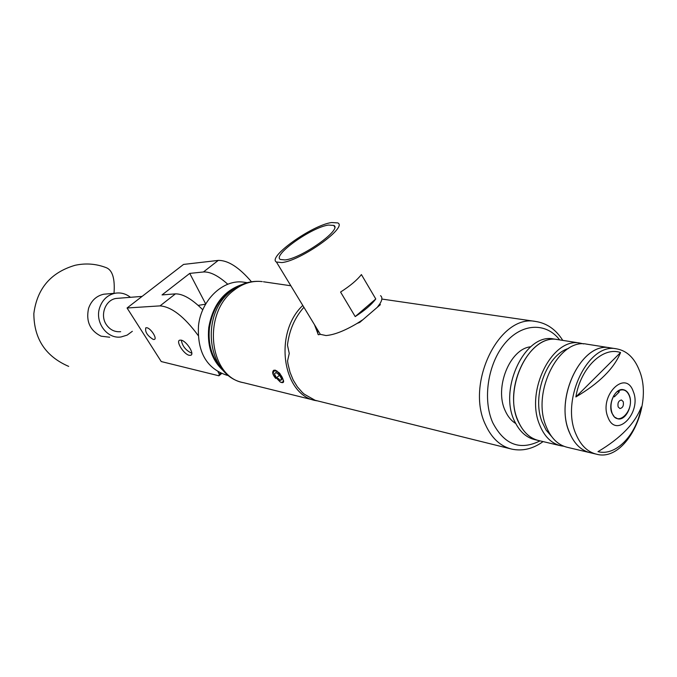 <?xml version="1.0" encoding="UTF-8"?>
<svg xmlns="http://www.w3.org/2000/svg" width="677" height="677" viewBox="0 0 677 677"><rect width="100%" height="100%" fill="white"/><g stroke="black" fill="none" stroke-linecap="round" stroke-linejoin="round"><path stroke-width="1.02" d="M146.867 327.744L145.809 327.795C144.836 331.848 147.332 335.741 153.298 339.473L154.39 339.431C157.377 338.508 150.836 328.32 146.867 327.744M181.123 340.125L179.617 340.192C175.665 341.47 183.958 354.409 189.289 355.315L190.838 355.256C194.832 354.029 186.446 340.946 181.123 340.125M218.036 371.783L219.28 374.119L220.541 373.078M198.133 335.445C184.305 316.667 171.611 306.816 160.051 305.877L127.064 307.993L183.56 264.419L218.256 260.408C228.031 260.222 239.099 267.339 251.455 281.767M127.064 307.993L161.236 361.552L218.916 375.794L219.28 374.119M227.777 284.238C218.206 275.666 210.09 271.579 203.447 271.976L189.738 273.398L162.04 294.918L175.419 293.869C182.892 293.733 192.014 299.048 202.787 309.804M189.738 273.398L205.715 303.99M221.616 373.552L218.916 375.794M109.708 337.231L101.085 336.181C89.99 330.613 85.818 321.338 88.569 308.357C91.302 300.622 96.354 295.908 103.733 294.216L107.364 293.903M132.337 331.307L127.132 335.123L121.073 336.96C107.118 339.27 94.56 322.235 99.68 307.612C102.439 299.742 107.55 294.96 115.022 293.251C120.658 292.295 125.795 293.657 130.441 297.313M236.628 287.217C221.624 294.918 212.57 308.458 209.455 327.837C207.864 343.865 211.639 357.067 220.778 367.45M224.172 371.461C212.197 361.129 207.052 346.556 208.736 327.736C212.595 305.471 223.435 291.161 241.266 284.805M245.04 282.36L243.915 282.199C223.461 278.865 201.221 299.699 198.496 325.688C197.151 352.023 206.57 368.533 226.753 375.193L228.911 375.718M181.343 340.336L181.334 340.176C182.291 345.879 185.6 350.161 191.286 353.022L191.642 353.081M118.839 298.227L116.063 298.447C105.417 299.919 99.714 315.127 106.331 324.63C109.987 329.851 114.76 332.204 120.667 331.671M554.649 339.118L553.634 338.957C524.599 332.61 497.519 390.866 515.392 422.803C520.224 432.154 526.774 437.791 535.042 439.695L538.08 440.414M519.335 423.7C501.462 391.67 528.585 333.228 557.636 339.583C530.26 333.71 503.324 386.118 517.448 419.359C522.187 431.241 529.363 438.332 538.994 440.625C530.717 438.721 524.167 433.077 519.335 423.7M583.667 343.908L579.918 343.078C552.483 337.171 525.31 390.519 539.4 424.267C544.13 436.327 551.315 443.511 560.962 445.813L563.797 446.245M587.501 344.271L586.485 344.111C559.033 338.187 531.792 391.814 545.874 425.715C550.596 437.824 557.78 445.034 567.436 447.345L589.464 452.541M586.485 344.111L609.749 347.766C582.254 341.792 554.776 396.409 568.815 430.843C573.512 443.147 580.705 450.45 590.378 452.761L595.904 454.064M568.545 348.418C546.652 354.883 531.597 396.155 542.049 421.873L546.102 430.047L551.459 436.335M558.643 339.744L553.634 338.957M629.339 395.444C628.002 392.11 625.971 390.189 623.255 389.664C615.435 387.786 607.751 403.678 611.957 413.182L614.428 417.015L617.873 418.843C625.76 420.849 633.469 405.007 629.339 395.444M616.282 348.79C588.017 342.587 560.336 400.293 576.051 434.372C580.832 445.517 587.754 452.151 596.818 454.275C625.886 462.205 654.092 405.21 639.308 370.327C634.349 357.744 626.674 350.559 616.282 348.79L609.749 347.766C581.501 341.572 553.888 398.99 569.611 432.925C574.401 444.019 581.323 450.628 590.378 452.761M641.288 406.928C635.195 423.227 620.767 438.137 597.986 451.644C616.011 456.56 636.879 434.456 641.288 406.928M607.954 417.26C616.095 439.61 642.202 412.445 633.249 391.45C625.616 368.796 598.688 395.749 607.954 417.26M575.882 396.934C599.17 383.25 614.064 368.457 620.555 352.556C602.953 346.201 580.511 367.907 575.882 396.934L620.555 352.556M515.756 423.523C511.279 420.781 507.75 416.499 505.177 410.651C494.151 387.65 509.891 348.714 530.683 346.793M278.264 379.56L280.033 380.449L281.547 379.822L281.615 379.078L279.584 375.083L275.937 372.477L274.405 373.882L276.436 377.851L278.264 379.56M275.979 372.494L274.405 373.882L276.436 377.851L278.696 378.756L280.033 380.449L281.53 379.145L281.547 379.822M273.508 370.412L272.924 373.103L273.474 375.05L280.244 382.023C282.292 382.75 283.299 382.158 283.257 380.254C282.326 376.336 279.88 373.239 275.92 370.962L279.897 373.577L283.587 380.829C283.841 382.547 282.944 383.047 280.896 382.31L280.43 382.099M205.605 304.193L198.209 305.386M618.135 406.877L619.887 408.553C622.764 407.943 623.881 405.658 623.238 401.673L621.469 399.989C618.592 400.606 617.483 402.9 618.135 406.877M613.794 395.571L613.912 395.664C610.772 401.495 610.163 407.292 612.084 413.055C617.542 428.228 635.314 409.847 629.221 395.571C626.877 390.316 623.415 388.691 618.837 390.68L618.685 390.553M276.428 262.024C267.009 257.235 312.072 225.145 331.578 222.538L337.755 222.911C348.198 227.074 300.63 260.958 281.784 262.574L276.428 262.024L320.331 334.336L326.009 335.547C334.226 334.878 344.576 330.841 357.058 323.445L359.775 322.387L380.356 304.675L379.839 303.855C382.285 299.97 382.522 297.245 380.542 295.671M303.905 307.282C294.757 317.598 289.282 330.198 287.463 345.084L289.24 353.428L287.556 360.951L287.979 363.879L290.044 372.308L293.2 380.025L297.372 386.829L302.416 392.525L304.261 394.158L315.093 400.285L510.678 448.851M285.068 259.934C301.477 258.47 342.697 229.148 333.795 225.416L328.438 225.06C311.445 227.286 271.985 255.415 280.388 259.486L285.068 259.934M319.129 332.356L320.306 334.294M320.331 334.336L318.342 334.76L314.483 324.706M279.703 373.332L275.294 370.158L273.779 370.26C271.883 371.834 272.509 374.55 275.657 378.401M316.692 400.792L315.998 400.64C282.529 395.309 273.28 333.092 302.788 305.437M357.058 323.445L362.39 320.001M377.648 306.799L379.839 303.855M355.205 316.582L340.573 292.049C350.161 285.906 357.101 280.083 361.4 274.574L375.777 298.972C371.597 304.591 364.734 310.464 355.205 316.582L375.777 298.972M318.647 331.569L317.581 331.848L316.861 328.616M317.962 334.193L317.581 331.848M617.28 391.484L619.294 391.856L614.369 396.84L613.912 395.664M619.294 391.856L618.837 390.68M273.474 375.05L273.102 373.594L273.804 370.954L275.92 370.962M276.91 370.861L273.618 371.055M279.406 373.01L277.858 371.91M276.03 372.502L274.405 373.882M278.391 373.882L279.254 375.456L276.436 377.851M279.254 375.456L280.49 376.294M175.419 293.869L160.051 305.877M218.256 260.408L203.447 271.976M68.682 366.392C45.571 356.398 33.96 338.779 33.85 313.544C37.117 288.504 50.868 272.416 75.088 265.291C85.81 262.964 96.252 263.785 106.416 267.745C112.543 270.301 115.073 278.831 114.015 293.336M233.887 290.323C201.864 313.527 209.091 377.199 243.593 382.708C206.781 375.955 199.427 313.73 231.805 290.526C241.207 283.35 251.353 280.371 262.253 281.598C252.301 280.456 242.84 283.367 233.887 290.323M559.659 339.905C546.085 322.074 521.671 323.039 504.822 343.476C487.863 363.693 482.405 399.557 492.738 422.668C504.28 444.747 520.046 450.814 540.026 440.871M543.081 441.59C533.019 448.851 522.602 451.364 511.829 449.139C500.498 446.363 491.756 438.307 485.604 424.978C465.099 383.647 499.431 313.976 535.397 321.423L381.845 299.039M263.471 281.776L290.839 285.77M191.43 354.782L190.838 355.256M115.022 293.251L103.733 294.216M243.915 282.199L247.198 282.681M116.063 298.447L142.102 296.399M538.994 440.625L560.057 445.601M557.636 339.583L579.918 343.078M334.683 227.049L333.795 225.416M314.907 400.369L243.593 382.708M562.765 340.387C555.876 329.437 546.754 323.115 535.397 321.423M280.244 382.023L280.896 382.31M272.924 373.103L273.093 373.543"/></g></svg>
